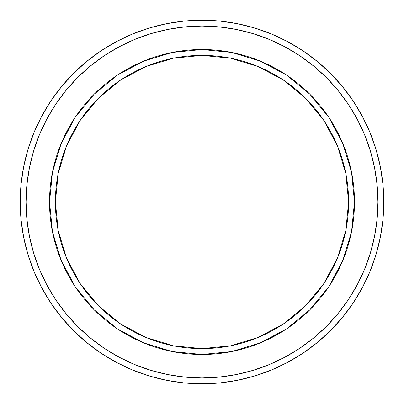 <?xml version="1.0" encoding="UTF-8"?>
<svg xmlns="http://www.w3.org/2000/svg" width="404" height="404" viewBox="0 0 404 404"><rect width="100%" height="100%" fill="white"/><g stroke="black" fill="none" stroke-linecap="round" stroke-linejoin="round"><path stroke-width="0.61" d="M61.13 260.353L52.454 231.744L49.52 202L55.388 202A146.612 146.612 0 0 1 202 55.388A146.612 146.612 0 0 1 348.612 202L354.48 202A152.48 152.48 0 0 0 202 49.52A152.48 152.48 0 0 0 49.52 202A152.48 152.48 0 0 1 202 49.52A152.48 152.48 0 0 1 354.48 202A152.48 152.48 0 0 1 202 354.48A152.48 152.48 0 0 1 49.52 202L52.454 172.256L61.11 143.698M20.2 202L26.063 202A175.937 175.937 0 0 1 202 26.063A175.937 175.937 0 0 1 377.937 202L383.8 202A181.8 181.8 0 0 0 202 20.2A181.8 181.8 0 0 0 20.2 202A181.8 181.8 0 0 1 202 20.2A181.8 181.8 0 0 1 383.8 202A181.8 181.8 0 0 1 202 383.8A181.8 181.8 0 0 1 20.2 202L21.074 184.179L23.695 166.534L28.027 149.227L34.037 132.426L41.668 116.302L50.838 100.995L61.469 86.668L73.447 73.447L86.668 61.469L100.995 50.838L116.302 41.668L132.426 34.037L149.227 28.027L166.534 23.695L184.179 21.074L202 20.2L219.821 21.074L237.466 23.695L254.773 28.027L271.574 34.037L287.699 41.668L303.005 50.838L317.332 61.469L330.553 73.447L342.531 86.668L353.162 100.995L362.332 116.302L369.963 132.426L375.973 149.227L380.305 166.534L382.926 184.179L383.8 202L382.926 219.821L380.305 237.466L375.973 254.773L369.963 271.574L362.332 287.699L353.162 303.005L342.531 317.332L330.553 330.553L317.332 342.531L303.005 353.162L287.699 362.332L271.574 369.963L254.773 375.973L237.466 380.305L219.821 382.926L202 383.8L184.179 382.926L166.534 380.305L149.227 375.973L132.426 369.963L116.302 362.332L100.995 353.162L86.668 342.531L73.447 330.553L61.469 317.332L50.838 303.005L41.668 287.699L34.037 271.574L28.027 254.773L23.695 237.466L21.074 219.821L20.2 202A181.8 181.8 0 0 0 202 383.8A181.8 181.8 0 0 0 383.8 202L377.937 202L377.089 184.754L374.553 167.675L370.362 150.929L364.544 134.673L357.161 119.064L348.283 104.257L338.002 90.39L326.407 77.593L313.61 65.998L299.743 55.717L284.936 46.839L269.327 39.456L253.071 33.638L236.325 29.447L219.246 26.911L202 26.063L184.754 26.911L167.675 29.447L150.929 33.638L134.673 39.456L119.064 46.839L104.257 55.717L90.39 65.998L77.593 77.593L65.998 90.39L55.717 104.257L46.839 119.064L39.456 134.673L33.638 150.929L29.447 167.675L26.911 184.754L26.063 202L26.911 219.246L29.447 236.325L33.638 253.071L39.456 269.327L46.839 284.936L55.717 299.743L65.998 313.61L77.593 326.407L90.39 338.002L104.257 348.283L119.064 357.161L134.673 364.544L150.929 370.362L167.675 374.553L184.754 377.089L202 377.937L219.246 377.089L236.325 374.553L253.071 370.362L269.327 364.544L284.936 357.161L299.743 348.283L313.61 338.002L326.407 326.407L338.002 313.61L348.283 299.743L357.161 284.936L364.544 269.327L370.362 253.071L374.553 236.325L377.089 219.246L377.937 202A175.937 175.937 0 0 1 202 377.937A175.937 175.937 0 0 1 26.063 202L20.2 202M342.87 143.647L351.546 172.256L354.48 202L348.612 202A146.612 146.612 0 0 1 202 348.612A146.612 146.612 0 0 1 55.388 202L58.206 230.603L66.549 258.106L80.098 283.451L98.329 305.671L120.549 323.902L145.894 337.451L173.397 345.794L202 348.612L230.603 345.794L258.106 337.451L283.451 323.902L305.671 305.671L323.902 283.451L337.451 258.106L345.794 230.603L348.612 202L345.794 173.397L337.451 145.894L323.902 120.549L305.671 98.329L283.451 80.098L258.106 66.549L230.603 58.206L202 55.388L173.397 58.206L145.894 66.549L120.549 80.098L98.329 98.329L80.098 120.549L66.549 145.894L58.206 173.397L55.388 202L49.52 202A152.48 152.48 0 0 0 202 354.48A152.48 152.48 0 0 0 354.48 202L351.546 231.744L342.89 260.302M342.85 260.398L328.811 286.663M328.78 286.714L309.817 309.817L286.714 328.78M286.663 328.811L260.398 342.85M260.353 342.87L231.744 351.546L202 354.48L172.256 351.546L143.698 342.89M143.521 342.814L117.392 328.851M117.286 328.78L94.183 309.817L75.22 286.714M75.189 286.663L61.15 260.398M61.15 143.602L75.189 117.337M75.22 117.286L94.183 94.183L117.286 75.22M117.337 75.189L143.602 61.15M143.647 61.13L172.256 52.454L202 49.52L231.744 52.454L260.302 61.11M260.479 61.186L286.608 75.149M286.714 75.22L309.817 94.183L328.78 117.286M328.811 117.337L342.85 143.602M172.331 351.561L202 354.48M351.546 231.744L354.48 202M231.669 52.439L202 49.52M52.454 172.256L49.52 202"/></g></svg>
